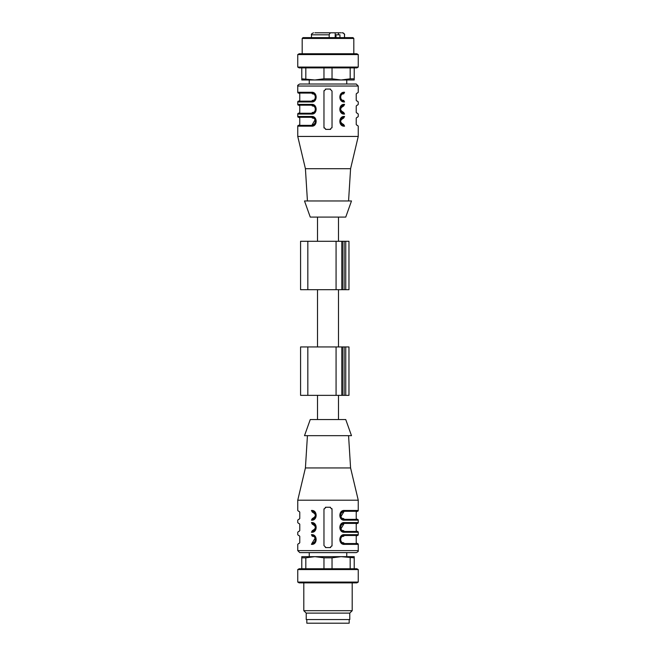 <?xml version="1.0" encoding="UTF-8"?>
<svg xmlns="http://www.w3.org/2000/svg" width="656" height="656" viewBox="0 0 656 656"><rect width="100%" height="100%" fill="white"/><g stroke="black" fill="none" stroke-linecap="round" stroke-linejoin="round"><path stroke-width="0.98" d="M345.745 346.95L300.579 346.95L300.579 395.347L348.967 395.347L348.967 346.95L345.745 346.95L345.745 395.347M306.828 619.567L306.828 623.2L349.172 623.2L349.172 619.567M349.779 613.114L349.779 619.567L306.221 619.567L306.221 613.114L303.802 610.695L352.198 610.695L349.779 613.114L306.221 613.114M356.848 582.872L299.152 582.872L297.75 582.069L358.25 582.069L356.848 582.872M297.75 569.564L299.152 568.76L356.848 568.76L358.25 569.564L297.75 569.564L297.75 582.069M323.966 568.76L323.966 557.821L314.896 556.657L305.819 557.821L305.819 568.76M305.819 557.821L301.785 557.821L301.785 556.657L341.104 556.657L332.034 557.821L332.034 568.76M301.785 568.76L301.785 557.821M354.215 557.821L341.104 556.657L354.215 556.657L354.215 568.76M350.181 568.76L350.181 557.821M332.034 557.821L323.966 557.821M311.871 511.286C294.798 511.286 294.798 511.286 311.871 511.286C317.028 511.172 317.028 519.478 311.871 519.355C316.955 519.978 316.955 510.671 311.871 511.286L311.428 510.483C317.709 509.769 317.701 520.872 311.428 520.159C293.888 520.159 293.888 520.159 311.428 520.159C293.888 520.159 293.888 520.159 311.428 520.159L311.871 519.355C294.798 519.355 294.798 519.355 311.871 519.355L312.313 518.552C316.315 516.395 316.315 514.247 312.313 512.098L311.871 511.286L313.601 511.68M311.871 523.39C294.798 523.39 294.798 523.39 311.871 523.39C317.028 523.267 317.028 531.573 311.871 531.45C316.955 532.073 316.955 522.766 311.871 523.39L311.428 522.586C317.709 521.873 317.701 532.975 311.428 532.262C293.888 532.262 293.888 532.262 311.428 532.262C293.888 532.262 293.888 532.262 311.428 532.262L311.871 531.45C294.798 531.45 294.798 531.45 311.871 531.45L312.313 530.647C316.315 528.498 316.315 526.342 312.313 524.193L311.871 523.39L313.601 523.783M312.313 530.647C296.217 530.647 296.217 530.647 312.313 530.647C316.274 531.147 316.274 523.701 312.313 524.193C296.217 524.193 296.217 524.193 312.313 524.193M315.429 537.633L311.871 543.553C317.028 543.668 317.028 535.37 311.871 535.485L312.313 536.296C296.217 536.296 296.217 536.296 312.313 536.296C316.274 535.796 316.274 543.242 312.313 542.75C296.217 542.75 296.217 542.75 312.313 542.75L311.871 543.553C316.955 544.177 316.955 534.861 311.871 535.485L313.601 535.878M299.767 552.623L297.75 550.614L358.25 550.614C358.594 551.212 357.922 551.885 356.233 552.623L299.767 552.623L309.247 552.623L309.247 556.657L314.896 556.657M341.104 556.657L346.753 556.657L346.753 552.623L356.233 552.623M343.687 518.552C339.726 519.044 339.726 511.598 343.687 512.098L344.129 511.286C339.045 510.671 339.045 519.978 344.129 519.355L343.687 518.552C359.783 518.552 359.783 518.552 343.687 518.552M343.687 530.647C339.726 531.147 339.726 523.701 343.687 524.193L344.129 523.39C339.045 522.766 339.045 532.073 344.129 531.45L343.687 530.647C359.783 530.647 359.783 530.647 343.687 530.647M343.678 524.193L340.915 528.933M343.687 536.296C359.783 536.296 359.783 536.296 343.687 536.296L344.129 535.485C339.045 534.861 339.045 544.177 344.129 543.553L343.687 542.75C359.783 542.75 359.783 542.75 343.687 542.75C339.726 543.242 339.726 535.796 343.687 536.296L343.67 536.296M315.429 513.435L315.905 515.296M315.446 517.182L313.634 518.953M315.429 525.53L315.905 527.399M315.446 529.285L313.634 531.048M340.571 517.215L344.129 511.286C338.972 511.172 338.972 519.478 344.129 519.355C360.693 519.355 360.693 519.355 344.129 519.355L342.399 518.962M344.129 523.39L344.572 522.586L358.25 522.586A0.804 0.804 0 0 1 357.438 523.39L344.129 523.39C338.972 523.267 338.972 531.573 344.129 531.45C360.693 531.45 360.693 531.45 344.129 531.45L342.399 531.065M340.571 529.31L340.095 527.449M340.554 525.563L342.366 523.791M344.129 535.485L344.572 534.681L358.25 534.681A0.804 0.804 0 0 1 357.438 535.485L344.129 535.485C338.972 535.37 338.972 543.668 344.129 543.553C360.693 543.553 360.693 543.553 344.129 543.553L342.399 543.16M340.571 541.413L340.095 539.544M340.554 537.658L342.366 535.895M311.871 543.553C294.798 543.553 294.798 543.553 311.871 543.553L311.428 544.357C317.701 545.07 317.709 533.968 311.428 534.681C293.888 534.681 293.888 534.681 311.428 534.681L311.871 535.485C294.798 535.485 294.798 535.485 311.871 535.485M324.015 508.843A2.017 2.017 0 0 0 323.966 509.277L323.966 545.571L325.983 547.588L330.017 547.588A2.017 2.017 0 0 0 330.681 547.473M331.985 546.005A2.017 2.017 0 0 0 332.034 545.571L332.034 509.277A2.017 2.017 0 0 0 331.92 508.613M330.468 507.309A2.017 2.017 0 0 0 330.017 507.26L325.983 507.26A2.017 2.017 0 0 0 325.319 507.375M344.129 519.355L357.438 519.355A0.804 0.804 -135 0 1 358.25 520.159L344.572 520.159L344.129 519.355M344.572 510.483L358.25 510.483A0.804 0.804 135 0 1 357.438 511.286L344.129 511.286L344.572 510.483C338.299 509.769 338.291 520.872 344.572 520.159M344.129 531.45L357.438 531.45A0.804 0.804 0 0 1 358.25 532.262L344.572 532.262L344.129 531.45M344.572 544.357L344.129 543.553L357.438 543.553A0.804 0.804 0 0 1 358.25 544.357L344.572 544.357C338.291 545.07 338.299 533.968 344.572 534.681M325.983 547.588L325.425 547.506M332.034 509.277L330.017 507.26M325.983 507.26L323.966 509.277M330.017 547.588L332.034 545.571M344.572 522.586C338.299 521.873 338.291 532.975 344.572 532.262M297.75 550.614L297.75 544.357L298.562 543.553M298.562 535.485L297.75 534.681L297.75 532.262L298.562 531.45M298.562 523.39L297.75 522.586L297.75 520.159L298.562 519.355M298.562 511.286L297.75 510.483L297.75 500.2L358.25 500.2L358.25 510.483M307.434 435.674L305.417 467.941L297.75 500.2M305.417 467.941L350.583 467.941L358.25 500.2M304.507 435.674L351.493 435.674L345.745 419.545L310.255 419.545L304.507 435.674M345.745 241.293L300.579 241.293L300.579 289.69L348.967 289.69L348.967 241.293L345.745 241.293L345.745 289.69M338.48 34.817L338.48 32.8L335.2 32.8L335.2 34.817L339.939 34.817L339.939 37.638M321.096 32.8L322.44 32.8M317.988 32.8L317.463 32.8M335.2 34.817L335.2 37.638M338.48 32.8L341.104 32.8M314.896 32.8L335.2 32.8M342.063 32.8C343.277 32.652 344.088 33.325 344.49 34.817L344.49 37.638M329.189 37.638L329.189 34.817C329.583 33.333 330.394 32.661 331.624 32.8M302.998 37.638L353.002 37.638L353.814 38.45L302.186 38.45L302.998 37.638M352.985 53.767L356.848 53.767L358.25 54.579L297.75 54.579L299.152 53.767L352.985 53.767M358.25 67.076L356.848 67.888L299.152 67.888L297.75 67.076L358.25 67.076L358.25 54.579M301.785 78.818L314.896 79.983L301.785 79.983L301.785 67.888M305.819 67.888L305.819 78.818M332.034 67.888L332.034 78.818L341.104 79.983L314.896 79.983L323.966 78.818L323.966 67.888M323.966 78.818L332.034 78.818M350.181 78.818L354.215 78.818L354.215 79.983L341.104 79.983L350.181 78.818L350.181 67.888M354.215 67.888L354.215 78.818M344.129 125.353C361.202 125.353 361.202 125.353 344.129 125.353C338.972 125.468 338.972 117.17 344.129 117.285C339.045 116.661 339.045 125.977 344.129 125.353L344.572 126.157C338.291 126.87 338.299 115.768 344.572 116.481C362.112 116.481 362.112 116.481 344.572 116.481C362.112 116.481 362.112 116.481 344.572 116.481L344.129 117.285C361.202 117.285 361.202 117.285 344.129 117.285L343.687 118.096C339.685 120.245 339.685 122.393 343.687 124.55L344.129 125.353L342.399 124.96M344.129 113.25C361.202 113.25 361.202 113.25 344.129 113.25C338.972 113.373 338.972 105.067 344.129 105.19C339.045 104.566 339.045 113.873 344.129 113.25L344.572 114.062C338.291 114.775 338.299 103.673 344.572 104.386C362.112 104.386 362.112 104.386 344.572 104.386C362.112 104.386 362.112 104.386 344.572 104.386L344.129 105.19C361.202 105.19 361.202 105.19 344.129 105.19L343.687 105.993C339.685 108.15 339.685 110.298 343.687 112.447L344.129 113.25L342.399 112.865M343.687 105.993C359.783 105.993 359.783 105.993 343.687 105.993C339.726 105.493 339.726 112.947 343.687 112.447C359.783 112.447 359.783 112.447 343.687 112.447M344.129 101.155C361.202 101.155 361.202 101.155 344.129 101.155L344.572 101.959C338.291 102.672 338.299 91.569 344.572 92.283C362.112 92.283 362.112 92.283 344.572 92.283L344.129 93.086C361.202 93.086 361.202 93.086 344.129 93.086C338.972 92.972 338.972 101.278 344.129 101.155L343.687 100.352C359.783 100.352 359.783 100.352 343.687 100.352C339.726 100.844 339.726 93.398 343.687 93.898C359.783 93.898 359.783 93.898 343.687 93.898L344.129 93.086C339.045 92.471 339.045 101.778 344.129 101.155L342.399 100.762M314.896 79.983L309.247 79.983L309.247 84.017L346.753 84.017L346.753 79.983M312.313 124.55C296.217 124.55 296.217 124.55 312.313 124.55L311.871 125.353C316.955 125.977 316.955 116.661 311.871 117.285L312.313 118.096C316.274 117.596 316.274 125.042 312.313 124.55L315.085 119.81M312.313 105.993C316.274 105.493 316.274 112.947 312.313 112.447L311.871 113.25C316.955 113.873 316.955 104.566 311.871 105.19L312.313 105.993C296.217 105.993 296.217 105.993 312.313 105.993M311.871 101.155L311.428 101.959L297.75 101.959A0.804 0.804 0 0 1 298.562 101.155L311.871 101.155C317.028 101.278 317.028 92.972 311.871 93.086L312.313 93.898C296.217 93.898 296.217 93.898 312.313 93.898C316.274 93.398 316.274 100.844 312.313 100.352L311.871 101.155C316.955 101.778 316.955 92.471 311.871 93.086C295.307 93.086 295.307 93.086 311.871 93.086L313.601 93.48M340.571 123.213L340.095 121.344M340.554 119.458L342.366 117.695M340.571 111.11L340.095 109.249M340.554 107.363L342.366 105.591M340.571 99.015L340.095 97.145M340.554 95.259L342.366 93.496M311.871 125.353L311.428 126.157L297.75 126.157A0.804 0.804 -45 0 1 298.562 125.353L311.871 125.353C317.028 125.468 317.028 117.17 311.871 117.285C295.307 117.285 295.307 117.285 311.871 117.285L313.601 117.678M315.429 119.433L315.905 121.294M315.446 123.18L313.634 124.943M311.871 113.25L311.428 114.062L297.75 114.062A0.804 0.804 0 0 1 298.562 113.25L311.871 113.25C317.028 113.373 317.028 105.067 311.871 105.19C295.307 105.19 295.307 105.19 311.871 105.19L313.601 105.583M315.429 107.33L315.905 109.199M315.446 111.085L313.634 112.848M315.429 95.235L315.905 97.096M315.446 98.982L313.634 100.753M331.985 127.805A2.017 2.017 0 0 0 332.034 127.371L332.034 91.077L330.017 89.06L325.983 89.06A2.017 2.017 0 0 0 325.319 89.175M324.015 90.643A2.017 2.017 0 0 0 323.966 91.077L323.966 127.371A2.017 2.017 0 0 0 324.08 128.035M325.532 129.33A2.017 2.017 0 0 0 325.983 129.388L330.017 129.388A2.017 2.017 0 0 0 330.681 129.273M357.438 93.086L358.25 92.283L358.25 86.034L356.233 84.017L299.767 84.017C298.013 84.878 297.34 85.551 297.75 86.034L297.75 92.283A0.804 0.804 0 0 0 298.562 93.086L311.871 93.086L311.428 92.283L297.75 92.283M311.871 117.285L298.562 117.285A0.804 0.804 45 0 1 297.75 116.481L311.428 116.481L311.871 117.285M311.871 105.19L298.562 105.19A0.804 0.804 0 0 1 297.75 104.386L311.428 104.386L311.871 105.19M330.017 89.06L330.575 89.134M323.966 127.371L325.983 129.388M330.017 129.388L332.034 127.371M325.983 89.06L323.966 91.077M311.428 126.157C317.701 126.87 317.709 115.768 311.428 116.481M311.428 114.062C317.701 114.775 317.709 103.673 311.428 104.386M311.428 101.959C317.701 102.672 317.709 91.569 311.428 92.283M357.438 101.155L358.25 101.959L358.25 104.386L357.438 105.19M357.438 113.25L358.25 114.062L358.25 116.481L357.438 117.285M357.438 125.353L358.25 126.157L358.25 136.44L297.75 136.44L297.75 126.157M348.566 200.966L350.583 168.707L305.417 168.707L297.75 136.44M351.493 200.966L304.507 200.966L310.255 217.095L345.745 217.095L351.493 200.966M307.836 346.95L307.836 395.347M336.069 346.95L336.069 395.347M341.85 346.95L341.85 395.347M342.448 346.95L342.448 395.347M344.129 346.95L344.129 395.347M312.313 518.552C296.217 518.552 296.217 518.552 312.313 518.552M312.313 512.098C296.217 512.098 296.217 512.098 312.313 512.098M343.687 512.098C359.783 512.098 359.783 512.098 343.687 512.098M343.687 524.193C359.783 524.193 359.783 524.193 343.687 524.193M311.428 510.483C293.888 510.483 293.888 510.483 311.428 510.483M311.428 522.586C293.888 522.586 293.888 522.586 311.428 522.586M311.428 544.357C293.888 544.357 293.888 544.357 311.428 544.357M307.836 241.293L307.836 289.69M336.069 241.293L336.069 289.69M341.85 241.293L341.85 289.69M342.448 241.293L342.448 289.69M344.129 241.293L344.129 289.69M335.987 34.817L335.987 37.638M344.49 34.817L344.531 34.817C344.925 34.292 344.252 33.62 342.514 32.8M311.469 37.638L311.469 34.817L329.189 34.817M343.687 118.096C359.783 118.096 359.783 118.096 343.687 118.096M343.687 124.55C359.783 124.55 359.783 124.55 343.687 124.55M312.313 118.096C296.217 118.096 296.217 118.096 312.313 118.096M312.313 112.447C296.217 112.447 296.217 112.447 312.313 112.447M312.313 100.352C296.217 100.352 296.217 100.352 312.313 100.352M344.572 126.157C362.112 126.157 362.112 126.157 344.572 126.157M344.572 114.062C362.112 114.062 362.112 114.062 344.572 114.062M344.572 101.959C362.112 101.959 362.112 101.959 344.572 101.959M358.25 86.034L297.75 86.034M338.488 346.95L338.488 289.69M317.512 346.95L317.512 289.69M303.802 582.872L303.802 610.695M352.198 582.872L352.198 610.695M358.25 569.564L358.25 582.069M298.964 519.355L299.767 518.552L299.767 512.098L298.964 511.286M298.964 531.45L299.767 530.647L299.767 524.193L298.964 523.39M298.964 543.553L299.767 542.75L299.767 536.296L298.964 535.485M357.036 519.355L356.233 518.552L356.233 512.098L357.036 511.286M357.036 531.45L356.233 530.647L356.233 524.193L357.036 523.39M357.036 543.553L356.233 542.75L356.233 536.296L357.036 535.485M358.25 550.614L358.25 544.357M358.25 534.681L358.25 532.262M358.25 522.586L358.25 520.159M348.566 435.674L350.583 467.941M338.488 419.545L338.488 395.347M317.512 419.545L317.512 395.347M311.469 34.817C311.075 34.292 311.748 33.62 313.486 32.8M344.531 37.638L344.531 34.817M353.814 53.767L353.814 38.45M302.186 53.767L302.186 38.45M297.75 67.076L297.75 54.579M357.036 117.285L356.233 118.096L356.233 124.55L357.036 125.353M357.036 105.19L356.233 105.993L356.233 112.447L357.036 113.25M357.036 93.086L356.233 93.898L356.233 100.352L357.036 101.155M298.964 117.285L299.767 118.096L299.767 124.55L298.964 125.353M298.964 105.19L299.767 105.993L299.767 112.447L298.964 113.25M298.964 93.086L299.767 93.898L299.767 100.352L298.964 101.155M297.75 101.959L297.75 104.386M297.75 114.062L297.75 116.481M350.583 168.707L358.25 136.44M307.434 200.966L305.417 168.707M338.488 241.293L338.488 217.095M317.512 241.293L317.512 217.095"/></g></svg>
